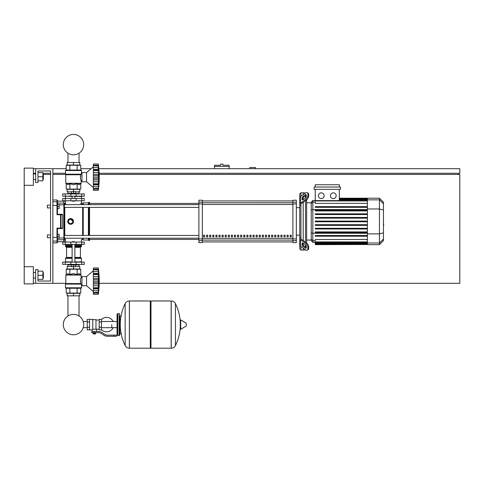 <?xml version="1.0" encoding="UTF-8"?>
<svg xmlns="http://www.w3.org/2000/svg" width="484" height="484" viewBox="0 0 484 484"><rect width="100%" height="100%" fill="white"/><g stroke="black" fill="none" stroke-linecap="round" stroke-linejoin="round"><path stroke-width="0.73" d="M255.528 168.692L255.528 167.549L249.792 167.549L249.792 168.692M99.147 173.278L459.8 173.278L459.8 168.692L98.845 168.692M91.107 168.692L80.774 168.692M66.211 168.692L52.859 168.692L52.859 283.322L65.812 283.322M33.372 283.322L35.665 283.322L35.665 269.57L37.958 269.57L37.958 281.029L50.566 281.029L37.958 281.029L50.566 281.029L50.566 170.985L37.958 170.985L50.566 170.985L37.958 170.985L37.958 182.45L35.665 182.45L35.665 168.692L33.372 168.692M33.372 173.278L35.665 173.278M42.882 173.278L50.566 173.278M52.859 173.278L65.467 173.278M81.518 173.278L81.971 173.278M458.657 174.422L458.657 173.278M99.202 283.322L459.8 283.322L459.8 174.422L99.184 174.422M65.582 174.422L52.859 174.422M50.566 174.422L43.572 174.422M24.2 266.702L33.372 266.702L33.372 283.896L24.2 283.896L24.2 185.311L33.372 185.311L33.372 168.117L24.2 168.117L24.2 185.311M221.823 164.106L220.68 164.106L220.68 165.256L214.491 165.256L214.491 166.399L229.162 166.399L229.162 165.256L222.973 165.256L222.973 164.106L221.823 164.106M214.491 168.692L214.491 166.399M229.162 168.692L229.162 166.399M47.353 205.143L47.353 207.896L47.353 205.143L50.566 205.143L50.566 170.985L50.566 205.143L50.566 170.985L37.958 170.985M47.353 234.952L47.353 237.698L47.353 234.952L50.566 234.952L50.566 207.896L50.566 234.952L50.566 207.896L47.353 207.896M67.954 295.821L67.954 316.034A10.188 10.188 0 0 0 63.301 324.589A10.188 10.188 0 0 1 73.489 314.4A10.188 10.188 0 0 1 83.684 324.589A10.188 10.188 0 0 0 79.031 316.034A10.188 10.188 0 0 1 73.489 334.783A10.188 10.188 0 0 1 67.954 316.034A10.188 10.188 0 0 0 63.301 324.589A10.188 10.188 0 0 1 67.954 316.034A10.188 10.188 0 0 0 63.301 324.589M79.031 295.821L79.031 316.034A10.188 10.188 0 0 1 83.206 321.509A10.188 10.188 0 0 0 79.031 316.034A10.188 10.188 0 0 1 83.206 321.509L87.247 321.509M67.954 162.503L67.954 153.174M79.031 162.503L79.031 153.174M59.163 236.325L59.163 234.262L57.445 234.262L57.445 238.388L59.163 238.388L59.163 236.325L57.445 236.325M59.163 206.523L59.163 204.46L57.445 204.46L57.445 208.586L59.163 208.586L59.163 206.523L57.445 206.523M111.78 324.589L111.78 327.674L111.78 324.589M101.465 329.646A7.224 7.224 0 0 0 113.153 327.674M113.153 321.509A7.224 7.224 0 0 0 101.465 319.537M89.54 319.319L92.753 319.319L92.753 329.604L92.063 329.864L87.247 329.864L87.247 319.319L89.54 319.319L89.54 329.864M99.172 329.174L96.649 329.174L96.649 331.467M99.172 321.957L99.172 329.864L101.465 329.864L101.465 319.319L99.172 319.319L99.172 321.957L101.465 321.957M99.172 320.009L95.959 320.009M95.959 328.872L96.649 329.174M92.753 329.241L95.959 329.241L95.959 319.664L92.753 319.664M95.275 333.875L93.436 333.875L95.045 334.105L95.275 333.645M95.015 332.617L95.015 333.645L95.681 333.645L95.681 332.617M93.031 332.617L93.031 333.645L95.015 333.645M93.696 332.617L93.696 333.645M114.073 336.283L116.366 336.283L116.366 335.14L114.073 335.14L114.073 336.283L107.575 336.283A6.879 6.879 0 0 1 103.28 334.777L102.463 334.123A6.879 6.879 0 0 0 98.167 332.617L91.778 332.617L91.778 331.467L94.356 331.467L94.356 332.617M94.356 331.467L98.167 331.467A8.022 8.022 0 0 1 103.177 333.228L103.993 333.881A5.729 5.729 0 0 0 107.575 335.14L114.073 335.14M99.172 327.226L101.465 327.226M89.54 321.957L87.247 321.957M89.54 327.226L87.247 327.226M119.118 335.594L119.118 313.59L117.739 313.59L117.739 335.594L119.118 335.594L119.802 334.91L119.802 315.877L121.411 315.877M150.294 301.665L150.984 300.975L150.984 348.208L171.161 348.208L171.161 300.975L171.221 348.208A4.701 4.701 0 0 0 175.432 345.582L175.432 303.601L175.432 345.582A47.456 47.456 0 0 0 180.272 326.924L180.272 320.245M171.221 348.208L171.221 300.975A4.701 4.701 0 0 1 175.432 303.601A47.456 47.456 0 0 1 180.272 322.259M180.272 324.589L180.272 320.112L180.707 319.864L180.707 329.32L180.272 329.072L180.272 324.589M186.292 324.589L186.292 325.805L186.292 324.589M125.156 303.601A4.701 4.701 0 0 1 129.373 300.975L150.294 300.975L150.294 348.208L129.434 348.208L129.434 300.975L129.373 348.208A4.701 4.701 0 0 1 125.156 345.582L125.156 303.601A47.456 47.456 0 0 0 125.156 345.582M119.802 334.91L119.802 315.877M84.264 244.347L62.714 244.347L62.714 242.054L84.264 242.054L84.264 244.347L84.264 242.054M72.116 241.825L74.869 241.825L72.346 241.601L72.116 242.054M70.743 264.409L70.743 264.984L76.242 264.984L76.242 264.409M73.489 264.984L73.489 266.702L71.426 266.702L71.426 264.984M71.426 266.472L67.185 266.472L67.185 268.995L73.489 268.995L73.489 266.702L75.552 266.702L75.552 264.984M86.557 285.729L86.557 276.564L93.382 270.713L86.557 276.564L81.971 276.564L81.971 285.729L86.557 285.729L93.382 291.58M98.306 281.125L93.382 281.125L93.382 278.33L98.603 278.33L98.306 294.326L98.603 291.664L98.464 293.08L93.382 293.08L93.382 292.572L98.464 292.263M98.306 274.537L93.382 274.537L93.382 273.448L98.603 273.448L98.409 279.74L98.603 278.33L98.464 279.577L93.382 279.577M93.382 278.33L93.382 274.573L98.306 274.573L98.319 274.966L98.306 274.573M98.464 270.024L93.382 269.721L93.382 267.961L98.306 267.961L98.603 270.629L98.306 269.721L98.464 273.817L93.382 273.744M93.382 273.448L93.382 269.739L98.306 269.739M98.603 270.629L98.464 269.213L98.603 270.629L98.464 269.213L93.382 269.213M98.452 269.122L98.403 268.711M98.561 272.571L98.464 273.817M98.561 277.356L98.349 275.596M98.561 283.158L98.464 282.716L98.561 283.158L98.464 282.716L93.382 282.716L93.382 281.168L98.306 281.168L98.319 281.591L98.306 281.168M98.561 284.937L98.585 284.556M98.561 289.722L98.585 289.347M93.382 294.326L98.306 294.326L93.382 294.326L93.382 293.08M98.306 292.554L93.382 292.554L93.382 288.845L98.603 288.845L98.306 287.756L93.382 287.756L93.382 288.549L98.464 288.476M93.382 288.476L93.382 288.845M98.306 287.72L93.382 287.756M93.382 267.961L98.306 267.961A95.209 95.209 0 0 1 98.306 294.326M93.382 287.72L93.382 283.963L98.603 283.963M93.382 283.963L93.382 282.716M67.185 295.821L79.793 295.821L79.793 293.298L67.185 293.298L67.185 295.821M73.489 295.821L73.489 293.298M79.031 266.472L79.031 264.869M67.954 266.472L67.954 264.869M76.242 264.869L79.11 264.869L79.225 264.409M70.743 264.869L67.875 264.869L67.76 264.409M79.225 264.754L76.242 264.754M70.743 264.754L67.76 264.754M75.552 266.472L79.793 266.472L79.793 268.995L73.489 268.995M81.772 262.116L62.714 262.116L62.714 264.409L84.264 264.409L84.264 262.116L81.772 262.116L81.772 264.409M81.058 288.252L65.927 288.252L65.467 287.792L81.518 287.792L81.058 288.252M81.971 277.707L81.173 277.707C80.441 278.596 80.308 280.557 80.774 283.576L80.362 281.022M81.971 284.586L81.518 284.586L81.518 287.792M81.518 284.586L80.774 283.576L65.812 283.576L65.878 274.888L81.106 274.888L81.173 277.707M81.191 283.945L65.812 283.576L65.534 283.945L80.901 283.733M81.318 284.096L65.467 284.108L65.467 287.792L65.927 288.252L65.467 287.792M80.774 274.555L81.173 275.051L65.812 275.051L68.032 273.581L69.853 274.555L73.489 273.581L77.131 274.555L78.953 273.581L80.774 274.555L80.774 269.225L77.131 269.225L77.131 274.555M66.211 274.555L66.211 269.225L77.131 269.225M69.853 269.225L69.853 274.555M80.774 288.252L80.774 293.068L66.211 293.068L66.211 288.252M77.131 288.252L77.131 293.068M69.853 288.252L69.853 293.068M81.288 262.116L81.518 258.335L74.869 258.335M65.697 262.116L65.467 258.335L65.927 257.875L72.116 257.875M74.869 247.33L80.404 247.33L80.404 257.415L80.864 257.875L74.869 257.875L81.058 257.875L81.518 258.335M72.116 257.415L66.58 257.415L66.58 247.33L66.12 246.87L72.116 246.87L65.927 246.87L65.467 246.41L65.697 244.347M74.869 246.41L81.518 246.41L81.288 244.347M81.518 244.577L74.869 244.577M72.116 244.577L65.467 244.577M81.518 245.497L74.869 245.497M72.116 245.497L65.467 245.497M81.403 245.612L74.869 245.612M72.116 245.612L65.582 245.612M81.518 245.727L74.869 245.727M72.116 245.727L65.467 245.727M81.518 246.41L81.058 246.87L81.518 246.41L81.058 246.87L74.869 246.87M81.518 261.886L74.869 261.886M72.116 261.886L65.467 261.886M98.331 280.399L98.319 280.702L98.331 280.399M98.464 285.754L98.349 286.691L98.464 285.754L93.382 285.754M98.331 287.006L98.319 287.321L98.331 287.006M93.382 271.597L98.464 271.597L98.603 273.448M73.489 201.247L72.116 201.017L74.869 201.017L73.489 201.247M70.743 193.909L70.743 193.34L76.242 193.34L76.242 193.909M73.489 193.34L73.489 191.622L71.426 191.622L71.426 193.34M75.552 191.846L79.793 191.846L79.793 189.329L73.489 189.329L73.489 191.622L75.552 191.622L75.552 193.34M93.382 187.604L86.557 181.76L81.971 181.76L81.971 172.588L86.557 172.588L86.557 181.76M93.382 166.744L86.557 172.588M98.561 180.962L98.585 180.586M98.306 188.578L93.382 188.578L93.382 186.727L98.464 186.727L98.603 184.876L98.561 188.24M98.597 187.665L98.585 187.98M93.382 190.357L98.306 190.357L93.382 190.357L93.382 188.603L98.464 188.294M98.579 187.695L98.464 189.111L93.382 189.111M93.382 186.727L93.382 184.876L98.603 184.876L98.585 185.378L98.464 184.501L98.464 186.727L98.603 184.876M98.306 183.787L98.409 184.573L93.382 184.573L93.382 183.787L98.306 183.787L93.382 183.751L93.382 179.994L98.603 179.994L98.306 183.751M93.382 184.501L93.382 184.876M98.306 177.156L93.382 177.156L93.382 174.355L98.603 174.355L98.603 179.994M93.382 179.994L93.382 177.198L98.306 177.198L98.319 177.616L98.306 177.198M98.319 164.058L98.306 170.568L93.382 170.568L93.382 169.473L98.603 169.473L98.409 175.765L98.603 174.355L98.464 175.601L93.382 175.601M93.382 174.355L93.382 170.604L98.306 170.604L98.319 170.997L98.306 170.604M98.603 169.473L98.464 169.848L93.382 169.775M93.382 169.473L93.382 165.77L98.306 165.77M98.464 166.054L93.382 165.746L93.382 163.991L98.306 163.991A95.209 95.209 0 0 1 98.306 190.357M98.603 166.653L98.464 165.244L98.603 166.653L98.464 165.244L93.382 165.244M98.452 165.147L98.403 164.742M98.561 168.601L98.464 167.627L98.585 168.97L98.464 167.627L93.382 167.627M98.561 173.387L98.349 171.626M79.793 162.503L67.185 162.503L67.185 165.026L79.793 165.026L79.793 162.503M73.489 162.503L73.489 165.026M79.031 191.846L79.031 193.455M67.954 191.846L67.954 193.455M76.242 193.455L79.11 193.455L79.225 193.909M70.743 193.57L67.76 193.57L70.743 193.455M76.242 193.57L79.225 193.57M67.76 193.57L67.76 193.909M71.426 191.846L67.185 191.846L67.185 189.329L73.489 189.329M81.772 196.202L84.264 196.202L84.264 193.909L62.714 193.909L62.714 196.202L81.772 196.202L81.772 193.909M73.489 170.066L81.058 170.066L81.518 170.525L65.467 170.525L65.927 170.066L73.489 170.066M81.971 180.617L81.173 180.617C80.441 179.721 80.308 177.767 80.774 174.748L81.518 173.738L81.518 170.525L81.058 170.066L81.518 170.525M81.971 173.738L81.518 173.738M65.745 174.585L65.467 174.216L81.191 174.379L65.745 174.585L65.812 183.273L81.173 183.273L81.173 180.617M65.534 174.379L65.467 170.525L65.927 170.066L65.467 170.525M80.774 183.763L81.106 183.43L65.878 183.43L68.032 184.743L69.853 183.763L73.489 184.743L77.131 183.763L78.953 184.743L80.774 183.763L80.774 189.099L77.131 189.099L77.131 183.763M80.362 177.301L80.774 174.748L65.812 174.748M77.131 189.099L66.211 189.099L66.211 183.763M69.853 189.099L69.853 183.763M77.131 170.066L77.131 165.256L80.774 165.256L80.774 170.066M66.211 170.066L66.211 165.256L77.131 165.256M69.853 170.066L69.853 165.256M81.288 196.202L81.518 198.494M65.697 196.202L72.116 196.431M74.869 196.431L81.518 196.431M65.467 196.431L65.467 198.494M98.464 181.784L98.349 182.722L98.464 181.784L93.382 181.784L98.464 181.784M98.331 183.031L98.319 183.351L98.331 183.031M98.331 176.43L98.319 176.733L98.331 176.43M81.772 198.494L62.714 198.494L62.714 200.787L84.264 200.787L84.264 198.494L81.772 198.494L81.772 200.787M83.684 144.619A10.188 10.188 0 0 0 73.489 134.431A10.188 10.188 0 0 0 63.301 144.619A10.188 10.188 0 0 0 73.489 154.813A10.188 10.188 0 0 0 83.684 144.619M383.455 219.046L383.455 223.796M383.733 223.796L383.455 225.447M383.733 224.842L383.455 225.544M300.921 196.298L300.921 192.765L303.214 192.765L303.214 194.677L303.214 192.765L305.507 193.055M300.921 238.182L300.921 238.582A1.143 0.811 0 0 0 301.254 239.156L306.257 242.696L305.446 243.27L300.443 239.731A2.293 1.621 180 0 1 299.771 238.582L299.771 237.36L300.921 238.182L300.921 204.659L299.771 205.482L299.771 204.26A2.293 1.621 -0 0 1 300.443 203.117L305.446 199.577L306.257 200.152L301.254 203.691A1.143 0.811 180 0 0 300.921 204.26L300.921 204.659M307.431 250.131L308.241 249.556A3.436 1.718 -125.3 0 0 308.689 248.467L307.878 249.042A3.436 1.718 54.7 0 1 307.431 250.131A3.436 1.718 54.7 0 1 305.446 249.75L300.443 246.217A2.293 1.621 -0 0 1 299.771 245.067L299.771 238.582L299.771 248.933L300.921 250.083L300.921 246.55M300.921 250.083L303.214 250.083L303.214 248.171L303.214 250.083L305.682 249.907M303.214 245.249L303.214 243.307L303.214 245.249M303.214 240.542L303.214 202.306L303.214 240.542M303.214 199.535L303.214 197.593L303.214 199.535M302.064 199.535L302.064 197.914A1.143 0.575 125.3 0 1 302.875 196.534L305.446 194.713A1.143 0.575 125.3 0 1 306.112 194.592A1.143 0.575 125.3 0 1 306.257 194.955L306.257 196.577A1.143 0.575 125.3 0 1 305.446 197.956L302.875 199.777A1.143 0.575 125.3 0 1 302.216 199.898A1.143 0.575 125.3 0 1 302.064 199.535L302.609 199.922M305.446 194.713L306.257 195.288L303.686 197.109A1.143 0.575 -54.7 0 0 302.875 198.488L302.875 199.777M302.064 244.928L302.064 243.307A1.143 0.575 54.7 0 1 302.216 242.944A1.143 0.575 54.7 0 1 302.875 243.071L302.875 244.353A1.143 0.575 -125.3 0 0 303.686 245.739L306.257 247.56L305.446 248.129L302.875 246.314A1.143 0.575 54.7 0 1 302.064 244.928L302.875 244.353M302.875 243.071L305.446 244.886A1.143 0.575 54.7 0 1 306.257 246.271L306.257 247.893A1.143 0.575 54.7 0 1 306.112 248.256A1.143 0.575 54.7 0 1 305.446 248.129M306.257 200.152A3.436 1.718 -54.7 0 0 308.689 196.002L308.689 194.38A3.436 1.718 -54.7 0 0 308.241 193.291L307.431 192.717A3.436 1.718 125.3 0 0 305.446 193.092L300.443 196.631A2.293 1.621 180 0 0 299.771 197.774L299.771 204.26L299.771 193.909L300.921 192.765M308.689 196.002L307.878 195.427A3.436 1.718 125.3 0 1 305.446 199.577M307.878 195.427L307.878 193.806L308.689 194.38M307.431 192.717A3.436 1.718 125.3 0 1 307.878 193.806M307.878 249.042L307.878 247.421L308.689 246.846A3.436 1.718 -125.3 0 0 306.257 242.696M305.446 243.27A3.436 1.718 54.7 0 1 307.878 247.421M308.689 248.467L308.689 246.846M299.771 205.482L299.771 237.36M311.236 240.052L306.65 240.052M311.236 202.796L306.65 202.796M305.507 195.82L305.507 197.914M305.507 200.685L305.507 242.163M305.507 244.934L305.507 247.028M333.307 192.85A2.868 2.868 0 0 1 336.168 195.718A2.868 2.868 0 0 1 333.307 198.585A2.868 2.868 0 0 1 330.439 195.718A2.868 2.868 0 0 1 333.307 192.85M321.267 192.85A2.868 2.868 0 0 1 324.135 195.718A2.868 2.868 0 0 1 321.267 198.585A2.868 2.868 0 0 1 318.399 195.718A2.868 2.868 0 0 1 321.267 192.85M314.104 187.036L314.104 189.329L340.47 189.329L340.47 187.036L314.104 187.036M367.404 203.341L315.247 203.341L315.247 189.329M339.32 189.329L339.32 200.594M315.247 187.036L315.247 184.743L339.32 184.743L339.32 187.036M312.839 200.503L311.236 202.106L311.236 240.736L312.839 242.345L312.839 200.503L315.247 200.503M306.65 243.004L306.65 199.844M315.247 244.499L315.247 244.154L315.247 244.499L367.404 244.499L315.247 244.638M367.404 200.594L315.247 200.594L315.247 200.939L367.404 200.939M379.444 198.21L379.444 244.638L383.455 240.627L383.455 202.221L379.444 198.21L367.404 198.21L367.404 244.499M315.247 228.303L367.404 228.303L315.247 228.303L315.247 228.986L367.404 228.986M315.247 224.691L367.404 224.691L315.247 224.691L315.247 225.381L367.404 225.381M315.247 235.52L367.404 235.52L315.247 235.52L315.247 236.21L367.404 236.21M315.247 231.915L367.404 231.915L315.247 231.915L315.247 232.598L367.404 232.598M367.404 243.742L315.247 243.742L315.247 243.053L315.247 243.392L367.404 243.392M367.404 244.087L315.247 244.087L367.404 244.154M367.404 241.909L315.247 241.909L315.247 239.501L367.404 239.501M367.404 242.254L315.247 242.254L315.247 243.053L367.404 243.053M367.404 221.769L315.247 221.769L315.247 221.079L367.404 221.079M367.404 213.855L315.247 213.855L315.247 214.545L367.404 214.545M367.404 217.467L315.247 217.467L315.247 218.157L367.404 218.157M367.404 206.638L315.247 206.638L315.247 207.321L367.404 207.321M367.404 210.244L315.247 210.244L315.247 210.933L367.404 210.933M299.771 204.26L299.771 198.997L299.771 204.26M299.771 238.582L299.771 243.845M290.146 235.182L291.289 235.182L291.289 236.9L290.146 236.9L290.146 235.182M287.048 235.182L288.198 235.182L288.198 236.9L287.048 236.9L287.048 235.182M283.957 235.182L285.1 235.182L285.1 236.9L283.957 236.9L283.957 235.182M280.859 235.182L282.009 235.182L282.009 236.9L280.859 236.9L280.859 235.182M277.768 235.182L278.911 235.182L278.911 236.9L277.768 236.9L277.768 235.182M274.67 235.182L275.813 235.182L275.813 236.9L274.67 236.9L274.67 235.182M271.572 235.182L272.722 235.182L272.722 236.9L271.572 236.9L271.572 235.182M268.481 235.182L269.624 235.182L269.624 236.9L268.481 236.9L268.481 235.182M265.383 235.182L266.533 235.182L266.533 236.9L265.383 236.9L265.383 235.182M262.292 235.182L263.435 235.182L263.435 236.9L262.292 236.9L262.292 235.182M259.194 235.182L260.344 235.182L260.344 236.9L259.194 236.9L259.194 235.182M256.103 235.182L257.246 235.182L257.246 236.9L256.103 236.9L256.103 235.182M253.005 235.182L254.148 235.182L254.148 236.9L253.005 236.9L253.005 235.182M249.907 235.182L251.057 235.182L251.057 236.9L249.907 236.9L249.907 235.182M246.816 235.182L247.959 235.182L247.959 236.9L246.816 236.9L246.816 235.182M243.718 235.182L244.868 235.182L244.868 236.9L243.718 236.9L243.718 235.182M240.627 235.182L241.77 235.182L241.77 236.9L240.627 236.9L240.627 235.182M237.529 235.182L238.679 235.182L238.679 236.9L237.529 236.9L237.529 235.182M234.431 235.182L235.581 235.182L235.581 236.9L234.431 236.9L234.431 235.182M231.34 235.182L232.483 235.182L232.483 236.9L231.34 236.9L231.34 235.182M228.242 235.182L229.392 235.182L229.392 236.9L228.242 236.9L228.242 235.182M225.151 235.182L226.294 235.182L226.294 236.9L225.151 236.9L225.151 235.182M222.053 235.182L223.203 235.182L223.203 236.9L222.053 236.9L222.053 235.182M218.962 235.182L220.105 235.182L220.105 236.9L218.962 236.9L218.962 235.182M215.864 235.182L217.007 235.182L217.007 236.9L215.864 236.9L215.864 235.182M212.766 235.182L213.916 235.182L213.916 236.9L212.766 236.9L212.766 235.182M209.675 235.182L210.818 235.182L210.818 236.9L209.675 236.9L209.675 235.182M206.577 235.182L207.727 235.182L207.727 236.9L206.577 236.9L206.577 235.182M203.486 235.182L204.629 235.182L204.629 236.9L203.486 236.9L203.486 235.182M292.899 200.933L202.336 200.933L292.899 200.921M202.336 241.915L292.899 241.915L202.336 241.921M299.771 207.666L296.335 207.666M299.771 235.182L296.335 235.182M202.336 203.909L202.336 200.219L198.9 200.219L198.9 242.629L202.336 242.629L202.336 203.909L198.9 203.909M292.899 203.909L296.335 203.909L296.335 200.219L292.899 200.219L292.899 242.629L296.335 242.629L296.335 238.939L292.899 238.939M296.335 203.909L296.335 238.939M64.324 221.424L64.324 207.4L64.324 235.448L64.324 207.4L64.324 235.448L64.324 207.4L198.9 207.4M64.777 204.647L64.777 203.425A0.46 0.46 0 0 0 64.324 203.885L64.324 204.647L198.9 204.647M204.629 236.9L204.629 235.182M203.486 236.821L204.629 236.821M89.54 207.4L89.54 235.448M89.54 238.201L89.54 240.566L88.965 240.566L88.965 238.201M88.965 207.4L88.965 235.448M88.397 207.4L88.397 235.448M88.397 238.201L88.397 239.991L88.965 240.566M83.236 207.4L83.236 235.448M83.236 238.201L83.236 239.991L88.397 239.991M82.661 207.4L82.661 235.448M82.661 238.201L82.661 239.423L83.236 239.991M73.272 222.519L70.628 224.292C68.885 224.116 67.929 223.16 67.76 221.424A2.868 2.868 0 0 1 70.628 218.556A2.868 2.868 0 0 1 73.489 221.424A2.868 2.868 0 0 1 70.628 224.292A2.868 2.868 0 0 1 67.76 221.424M64.777 238.201L64.777 239.423A0.46 0.46 0 0 1 64.324 238.963L64.324 238.201L64.324 238.963A0.46 0.46 0 0 0 64.777 239.423A0.46 0.46 0 0 1 64.324 238.963L64.324 203.534A0.46 0.448 180 0 0 63.864 203.086L63.864 241.716L64.324 241.256L64.324 239.314A0.46 0.448 180 0 1 63.864 239.755L57.445 239.755M64.324 204.647L64.324 203.885A0.46 0.46 0 0 1 64.777 203.425A0.46 0.46 0 0 0 64.324 203.885M67.978 220.323L68.601 219.397M69.527 218.774L73.489 221.424M70.628 223.808L68.565 222.616L68.565 220.232L70.628 219.04L72.691 220.232L72.691 222.616L70.628 223.808M80.404 203.425L82.661 203.425L82.661 204.647M82.661 203.425L83.236 202.85L83.236 204.647M83.236 202.85L88.397 202.85L88.397 204.647M88.397 202.85L88.965 202.282L88.965 204.647M88.965 202.282L89.54 202.282L89.54 204.647M64.324 207.4L64.324 235.448L198.9 235.448M62.666 214.739L62.666 228.109L56.985 228.145L57.439 228.569L60.56 228.569A0.46 0.448 -90 0 0 61.014 228.109L61.014 214.739L62.666 214.739L62.206 214.279L60.56 214.279L61.014 214.739A0.46 0.448 -90 0 0 60.56 214.279L57.439 214.279L56.985 214.696L57.445 214.279L57.445 200.443L57.445 201.132L56.985 199.989L56.985 214.696L57.439 214.279L57.445 208.586M62.666 228.109L62.206 228.569L60.56 228.569L62.206 228.569M57.439 214.279L56.985 214.696L57.439 214.279L56.985 214.696L60.56 214.696L60.56 228.569M57.445 234.262L57.445 228.569L56.985 228.145L57.445 228.569L56.985 242.859L57.445 242.399L57.445 237.36M57.445 204.46L57.445 201.132L63.864 201.132L63.864 203.086L57.445 203.086M52.859 237.45L56.985 237.45L56.985 228.145L57.439 228.569M52.859 242.859L56.985 242.859L57.445 241.716L63.864 241.716L64.324 241.256L64.324 238.201L64.324 241.256L63.864 241.716M56.985 242.859L57.445 241.716M43.342 179.467L43.342 173.968L43.342 179.467L42.882 179.467M43.342 278.052L43.342 272.546L43.342 278.052L42.882 278.052M37.958 279.425L42.882 279.425L42.882 271.173L37.958 271.173M37.958 275.299L42.882 275.299M37.958 180.841L42.882 180.841L42.882 172.588L37.958 172.588M37.958 176.714L42.882 176.714M52.859 283.322L35.665 283.322M35.665 168.692L52.859 168.692M37.958 281.029L50.566 281.029L50.566 237.698L47.353 237.698M186.292 325.805L186.152 323.13L180.707 319.864M129.373 300.975L129.373 348.208M81.772 244.347L81.772 242.054M65.213 244.347L65.213 242.054M70.852 244.347L70.852 242.054M76.133 244.347L76.133 242.054M93.382 276.539L98.464 276.539M93.382 290.696L98.464 290.696M65.213 262.116L65.213 264.409M70.852 262.116L70.852 264.409M76.133 262.116L76.133 264.409M72.116 258.335L65.467 258.335L65.927 257.875L65.467 258.335M80.404 257.415L74.869 257.415M72.116 246.41L65.467 246.41L65.927 246.87L65.467 246.41M72.116 247.33L66.58 247.33M93.382 178.747L98.464 178.747M93.382 172.57L98.464 172.57M76.133 196.202L76.133 193.909M70.852 196.202L70.852 193.909M65.213 196.202L65.213 193.909M65.467 174.216L81.324 174.216M65.213 198.494L65.213 200.787M70.852 198.494L70.852 200.787M76.133 198.494L76.133 200.787M302.875 198.488L302.064 197.914M303.686 197.109L302.875 196.534M302.609 242.926L302.064 243.307M303.686 245.739L302.875 246.314M300.443 203.117L300.443 196.631M300.443 246.217L300.443 239.731M367.404 198.688L339.32 198.688M367.404 199.099L339.32 199.099M367.404 199.795L339.32 199.795M315.247 202.058L312.839 202.058L311.236 203.613M367.404 209.566L312.839 209.566L311.236 209.977M315.247 240.784L312.839 240.784L311.236 239.235M311.236 232.864L312.839 233.282L367.404 233.282M383.455 203.722L379.444 199.844L367.404 199.844M367.404 208.973L379.444 208.973L383.455 210.008M367.404 233.875L379.444 233.875L383.455 232.834M367.404 242.998L379.444 242.998L383.455 239.126M292.899 202.748L202.336 202.748M292.899 238.388L202.336 238.388M202.336 240.1L292.899 240.1M202.336 204.46L292.899 204.46M202.336 202.179L198.9 202.179M296.335 202.179L292.899 202.179M202.336 238.939L198.9 238.939M198.9 240.669L202.336 240.669M292.899 240.669L296.335 240.669M64.777 235.448L64.777 207.4M57.445 205.488L52.859 205.398M57.445 240.621A0.46 0.454 180 0 1 56.985 241.074L52.859 241.074M57.445 202.227A0.46 0.454 180 0 0 56.985 201.774L52.859 201.774M64.324 237.953L59.163 238.061M64.324 204.895L59.163 204.786M117.055 327.674L101.465 327.674M87.247 327.674L83.206 327.674M117.055 321.509L101.465 321.509M92.063 329.864L92.063 331.467M119.802 333.301L121.411 333.301M171.221 300.975L150.984 300.975M186.152 326.053L180.707 329.32M150.294 347.518L150.984 348.208M117.739 314.963L117.055 314.273L117.055 334.91L117.739 335.594M117.739 313.59L117.055 314.273M119.118 313.59L119.802 314.273M117.739 334.22L117.055 334.91M64.777 239.423L65.546 239.423L65.546 242.054M81.433 242.054L81.433 239.423L82.661 239.423M72.116 244.347L72.116 262.116M74.869 262.116L74.869 244.347M93.382 269.509L98.337 269.509M93.382 292.784L98.337 292.784M80.404 247.33L80.864 246.87L80.404 247.33M66.58 257.415L66.12 257.875M74.869 196.202L74.869 198.494M72.116 196.202L72.116 198.494M93.382 188.808L98.337 188.808M93.382 165.54L98.337 165.54M93.382 163.991L98.306 163.991M81.433 200.787L81.433 204.647M65.546 200.787L65.546 204.647M367.404 198.21L339.32 198.21M339.32 198.349L367.404 198.349M339.32 198.761L367.404 198.761M339.32 199.45L367.404 199.45M315.247 242.345L312.839 242.345M379.444 244.638L367.404 244.638M89.54 239.423L198.9 239.423M89.54 203.425L198.9 203.425M198.9 238.201L64.324 238.201M64.777 203.425L65.546 203.425M52.859 199.989L56.985 199.989L57.445 200.443L56.985 199.989M63.864 201.132L64.324 201.592M33.372 179.467L35.665 179.467M33.372 278.052L35.665 278.052M33.372 272.546L35.665 272.546M42.882 272.546L43.342 272.546M33.372 173.968L35.665 173.968M42.882 173.968L43.342 173.968"/></g></svg>
